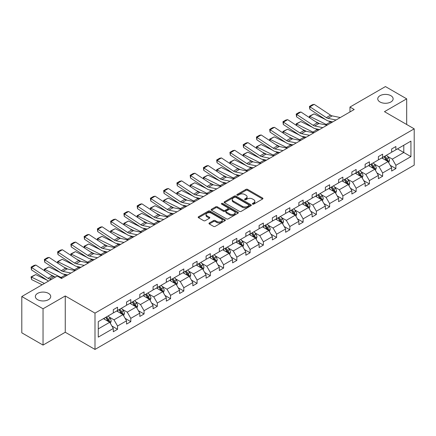 <?xml version="1.0" encoding="UTF-8"?>
<svg xmlns="http://www.w3.org/2000/svg" width="436" height="436" viewBox="0 0 436 436"><rect width="100%" height="100%" fill="white"/><g stroke="black" fill="none" stroke-linecap="round" stroke-linejoin="round"><path stroke-width="0.65" d="M48.478 293.379A7.69 4.442 0 0 0 40.096 292.42A7.69 4.442 0 0 0 35.349 296.524A7.69 4.442 0 0 0 37.605 299.663A7.69 4.442 0 0 0 45.982 300.622A7.69 4.442 0 0 0 50.729 296.524A7.69 4.442 0 0 0 48.478 293.379M390.879 95.697A7.69 4.442 0 0 0 382.497 94.737A7.69 4.442 0 0 0 377.75 98.836A7.69 4.442 0 0 0 380.001 101.98A7.69 4.442 0 0 0 388.383 102.94A7.69 4.442 0 0 0 393.13 98.836A7.69 4.442 0 0 0 390.879 95.697M252.58 204.119A0.823 0.474 0 0 0 253.752 204.119L262.608 199.001A1.177 0.681 0 0 0 262.957 198.522A1.177 0.681 0 0 0 262.608 198.042L247.599 189.377A1.177 0.681 0 0 0 245.931 189.377L237.07 194.489A0.823 0.474 0 0 0 236.83 194.827A0.823 0.474 0 0 0 237.07 195.165A0.823 0.474 0 0 0 238.236 195.165L239.386 194.5A3.771 2.18 0 0 1 244.721 194.5L245.975 195.224A3.771 2.18 0 0 1 247.081 196.767A3.771 2.18 0 0 1 245.975 198.304L244.825 198.969A0.823 0.474 0 0 0 244.585 199.306A0.823 0.474 0 0 0 244.825 199.644A0.823 0.474 0 0 0 245.997 199.644L247.141 198.98A3.771 2.18 0 0 1 252.477 198.98L253.73 199.704A3.771 2.18 0 0 1 254.837 201.241A3.771 2.18 0 0 1 253.73 202.784L252.58 203.443A0.823 0.474 0 0 0 252.34 203.781A0.823 0.474 0 0 0 252.58 204.119L252.58 203.443M209.318 222.981A1.177 0.681 0 0 0 208.975 223.461A1.177 0.681 0 0 0 209.318 223.946L213.531 226.377A1.177 0.681 0 0 0 215.199 226.377L225.041 220.692A1.177 0.681 0 0 0 225.385 220.213A1.177 0.681 0 0 0 225.041 219.733L210.027 211.068A1.177 0.681 0 0 0 208.359 211.068L198.522 216.746A1.177 0.681 0 0 0 198.173 217.226A1.177 0.681 0 0 0 198.522 217.711L203.607 220.649A1.177 0.681 0 0 0 205.274 220.649L209.487 218.218A1.177 0.681 0 0 0 209.83 217.733A1.177 0.681 0 0 0 209.487 217.253L206.964 215.798A3.156 1.82 0 0 1 206.043 214.507A3.156 1.82 0 0 1 207.988 212.823A3.156 1.82 0 0 1 211.427 213.22L221.308 218.927A3.156 1.82 0 0 1 222.235 220.213A3.156 1.82 0 0 1 220.284 221.897A3.156 1.82 0 0 1 216.845 221.499L215.199 220.551A1.177 0.681 0 0 0 213.531 220.551L209.318 222.981L209.318 223.946M65.258 295.957L43.039 308.786L21.8 296.524L21.8 332.821L43.039 345.083L65.258 332.254L94.994 349.427L94.994 313.124L65.258 295.957L65.258 332.254M406.679 124.494L406.679 98.836L384.465 111.665L414.2 128.833L94.994 313.124M406.679 98.836L385.44 86.573L349.966 107.054L349.966 111.959M21.8 296.524L57.274 276.043L61.52 278.495L354.217 109.507L349.966 107.054M239.468 211.4A1.177 0.681 0 0 0 241.135 211.4L250.978 205.721A1.177 0.681 0 0 0 251.321 205.242A1.177 0.681 0 0 0 250.978 204.757L235.963 196.091A1.177 0.681 0 0 0 234.296 196.091L224.458 201.77A1.177 0.681 0 0 0 224.109 202.255A1.177 0.681 0 0 0 224.458 202.735L239.468 211.4M221.908 204.299A0.823 0.474 0 0 1 222.747 204.413L237.991 213.215L228.17 218.888A1.177 0.681 0 0 1 226.502 218.888L211.487 210.223L211.487 209.258A1.177 0.681 0 0 0 211.144 209.743A1.177 0.681 0 0 0 211.487 210.223M211.487 209.258L215.7 206.828A1.177 0.681 0 0 1 217.368 206.828L223.455 210.343A1.177 0.681 0 0 0 225.123 210.343L227.919 208.73A1.177 0.681 0 0 0 228.262 208.25A1.177 0.681 0 0 0 227.919 207.765L221.581 204.108A0.823 0.474 0 0 1 221.335 203.77A0.823 0.474 0 0 1 221.848 203.329A0.823 0.474 0 0 1 222.747 203.432L238.007 212.245A1.177 0.681 0 0 1 238.356 212.724A1.177 0.681 0 0 1 238.007 213.209L238.007 212.245M43.039 308.786L43.039 345.083M98.269 321.637L113.306 312.955L113.306 309.669L117.551 307.217L117.551 310.503L126.56 305.304L126.56 302.017L130.805 299.565L130.805 302.851L139.814 297.652L139.814 294.365L144.06 291.907L144.06 295.199L153.069 289.995L153.069 286.708L157.314 284.256L157.314 287.542L166.323 282.343L166.323 279.056L170.569 276.604L170.569 279.89L179.578 274.691L179.578 271.405L183.823 268.952L183.823 272.238L192.832 267.039L192.832 263.753L197.077 261.3L197.077 264.587L206.086 259.387L206.086 256.101L210.332 253.648L210.332 256.935L219.341 251.736L219.341 248.449L223.586 245.997L223.586 249.283L232.59 244.084L232.59 240.797L236.841 238.345L236.841 241.631L245.844 236.432L245.844 233.146L250.095 230.693L250.095 233.979L259.098 228.78L259.098 225.494L263.349 223.041L263.349 226.328L272.353 221.128L272.353 217.842L276.604 215.389L276.604 218.676L285.607 213.477L285.607 210.19L289.858 207.738L289.858 211.024L298.862 205.825L298.862 202.538L303.113 200.086L303.113 203.372L312.116 198.173L312.116 194.881L316.367 192.429L316.367 195.72L325.37 190.516L325.37 187.229L329.621 184.777L329.621 188.063L338.625 182.864L338.625 179.578L342.876 177.125L342.876 180.411L351.879 175.212L351.879 171.926L356.13 169.473L356.13 172.76L365.134 167.56L365.134 164.274L369.385 161.821L369.385 165.108L378.388 159.908L378.388 156.622L382.639 154.17L382.639 157.456L391.642 152.257L391.642 148.97L395.888 146.518L395.888 149.804L410.93 141.122L410.93 156.622L395.888 165.304L395.888 168.59L391.642 171.043L391.642 167.756L382.639 172.956L382.639 176.242L378.388 178.695L378.388 175.408L369.385 180.608L369.385 183.894L365.134 186.346L365.134 183.06L356.13 188.259L356.13 191.551L351.879 194.004L351.879 190.712L342.876 195.917L342.876 199.203L338.625 201.655L338.625 198.369L329.621 203.568L329.621 206.855L325.37 209.307L325.37 206.021L316.367 211.22L316.367 214.507L312.116 216.959L312.116 213.673L303.113 218.872L303.113 222.158L298.862 224.611L298.862 221.325L289.858 226.524L289.858 229.81L285.607 232.263L285.607 228.976L276.604 234.176L276.604 237.462L272.353 239.914L272.353 236.628L263.349 241.827L263.349 245.114L259.098 247.566L259.098 244.28L250.095 249.479L250.095 252.766L245.844 255.218L245.844 251.932L236.841 257.131L236.841 260.417L232.59 262.87L232.59 259.584L223.586 264.783L223.586 268.069L219.341 270.522L219.341 267.235L210.332 272.435L210.332 275.721L206.086 278.173L206.086 274.887L197.077 280.086L197.077 283.373L192.832 285.825L192.832 282.539L183.823 287.738L183.823 291.03L179.578 293.483L179.578 290.196L170.569 295.395L170.569 298.682L166.323 301.134L166.323 297.848L157.314 303.047L157.314 306.334L153.069 308.786L153.069 305.5L144.06 310.699L144.06 313.985L139.814 316.438L139.814 313.152L130.805 318.351L130.805 321.637L126.56 324.09L126.56 320.803L117.551 326.003L117.551 329.289L113.306 331.742L113.306 328.455L98.269 337.137L98.269 321.637M94.994 349.427L414.2 165.135L414.2 128.833M116.701 310.993L122.99 314.623L113.987 319.822L109.065 316.983M113.987 319.822L117.551 326.003M122.99 314.623L126.56 320.803M113.306 312.171L113.987 312.563L117.551 310.503M129.955 303.342L136.245 306.971L127.241 312.171L122.32 309.331M127.241 312.171L130.805 318.351M136.245 306.971L139.814 313.152M126.56 304.519L127.241 304.911L130.805 302.851M143.21 295.69L149.499 299.319L140.49 304.519L135.574 301.679M140.49 304.519L144.06 310.699M149.499 299.319L153.069 305.5M139.814 296.867L140.49 297.259L144.06 295.199M156.464 288.033L162.753 291.668L153.745 296.867L148.829 294.028M153.745 296.867L157.314 303.047M162.753 291.668L166.323 297.848M153.069 289.21L153.745 289.602L157.314 287.542M169.718 280.381L176.008 284.01L166.999 289.21L162.083 286.376M166.999 289.21L170.569 295.395M176.008 284.01L179.578 290.196M166.323 281.558L166.999 281.95L170.569 279.89M182.973 272.729L189.262 276.359L180.253 281.558L175.337 278.718M180.253 281.558L183.823 287.738M189.262 276.359L192.832 282.539M179.578 273.906L180.253 274.299L183.823 272.238M196.227 265.077L202.517 268.707L193.508 273.906L188.592 271.067M193.508 273.906L197.077 280.086M202.517 268.707L206.086 274.887M192.832 266.254L193.508 266.647L197.077 264.587M209.482 257.425L215.771 261.055L206.762 266.254L201.846 263.415M206.762 266.254L210.332 272.435M215.771 261.055L219.341 267.235M206.086 258.603L206.762 258.995L210.332 256.935M222.736 249.774L229.025 253.403L220.017 258.603L215.101 255.763M220.017 258.603L223.586 264.783M229.025 253.403L232.59 259.584M219.341 250.951L220.017 251.343L223.586 249.283M235.99 242.122L242.28 245.751L233.271 250.951L228.355 248.111M233.271 250.951L236.841 257.131M242.28 245.751L245.844 251.932M232.59 243.299L233.271 243.691L236.841 241.631M249.245 234.47L255.534 238.1L246.525 243.299L241.609 240.459M246.525 243.299L250.095 249.479M255.534 238.1L259.098 244.28M245.844 235.647L246.525 236.04L250.095 233.979M262.499 226.818L268.789 230.448L259.78 235.647L254.864 232.808M259.78 235.647L263.349 241.827M268.789 230.448L272.353 236.628M259.098 227.995L259.78 228.388L263.349 226.328M275.754 219.166L282.043 222.796L273.034 227.995L268.118 225.156M273.034 227.995L276.604 234.176M282.043 222.796L285.607 228.976M272.353 220.344L273.034 220.736L276.604 218.676M289.008 211.515L295.297 215.144L286.288 220.344L281.373 217.504M286.288 220.344L289.858 226.524M295.297 215.144L298.862 221.325M285.607 212.692L286.288 213.084L289.858 211.024M302.262 203.863L308.546 207.492L299.543 212.692L294.627 209.852M299.543 212.692L303.113 218.872M308.546 207.492L312.116 213.673M298.862 205.04L299.543 205.432L303.113 203.372M315.517 196.211L321.801 199.841L312.797 205.04L307.881 202.2M312.797 205.04L316.367 211.22M321.801 199.841L325.37 206.021M312.116 197.388L312.797 197.78L316.367 195.72M328.771 188.554L335.055 192.183L326.052 197.388L321.136 194.549M326.052 197.388L329.621 203.568M335.055 192.183L338.625 198.369M325.37 189.731L326.052 190.123L329.621 188.063M342.026 180.902L348.31 184.532L339.306 189.731L334.39 186.897M339.306 189.731L342.876 195.917M348.31 184.532L351.879 190.712M338.625 182.079L339.306 182.471L342.876 180.411M355.28 173.25L361.564 176.88L352.56 182.079L347.645 179.24M352.56 182.079L356.13 188.259M361.564 176.88L365.134 183.06M351.879 174.427L352.56 174.82L356.13 172.76M368.534 165.598L374.818 169.228L365.815 174.427L360.894 171.588M365.815 174.427L369.385 180.608M374.818 169.228L378.388 175.408M365.134 166.775L365.815 167.168L369.385 165.108M381.789 157.946L388.073 161.576L379.069 166.775L374.148 163.936M379.069 166.775L382.639 172.956M388.073 161.576L391.642 167.756M378.388 159.124L379.069 159.516L382.639 157.456M397.507 148.872L403.791 152.502L392.324 159.124L387.402 156.284M392.324 159.124L395.888 165.304M410.93 156.622L403.791 152.502L403.791 145.243L410.93 141.122M391.642 151.472L392.324 151.864L395.888 149.804M98.269 328.897L109.736 322.275L103.446 318.645M109.736 322.275L113.306 328.455M390.242 165.331L395.888 168.59M376.987 172.983L382.639 176.242M363.733 180.635L369.385 183.894M350.479 188.287L356.13 191.551M337.224 195.938L342.876 199.203M323.97 203.59L329.621 206.855M310.715 211.242L316.367 214.507M297.461 218.894L303.113 222.158M284.207 226.546L289.858 229.81M270.952 234.197L276.604 237.462M257.698 241.855L263.349 245.114M244.443 249.506L250.095 252.766M231.189 257.158L236.841 260.417M217.935 264.81L223.586 268.069M204.68 272.462L210.332 275.721M191.426 280.114L197.077 283.373M178.171 287.765L183.823 291.03M164.917 295.417L170.569 298.682M151.668 303.069L157.314 306.334M138.414 310.721L144.06 313.985M125.159 318.373L130.805 321.637M111.905 326.024L117.551 329.289M252.913 204.239L253.73 203.765A3.771 2.18 0 0 0 254.837 202.222L254.837 201.241M247.081 196.767L247.081 197.748A3.771 2.18 0 0 1 245.975 199.285L245.157 199.759M262.608 198.042L262.608 199.001L247.599 190.358A1.177 0.681 0 0 0 245.931 190.358L237.402 195.279M250.962 205.732L235.963 197.072A1.177 0.681 0 0 0 234.296 197.072L224.475 202.745M248.891 205.574A0.823 0.474 0 0 0 249.136 205.242A0.823 0.474 0 0 0 248.891 204.904L235.718 197.295A0.823 0.474 0 0 0 234.546 197.295L233.336 197.993A3.771 2.18 0 0 0 232.235 199.535A3.771 2.18 0 0 0 233.336 201.072L242.345 206.277A3.771 2.18 0 0 0 247.681 206.277L248.891 205.574L248.891 206.555A0.823 0.474 0 0 0 249.136 206.223L249.136 205.242M232.235 199.535L232.235 200.516A3.771 2.18 0 0 0 233.336 202.053L233.336 201.072M248.891 206.555L247.681 207.258A3.771 2.18 0 0 1 242.345 207.258L233.336 202.053M211.504 210.234L215.7 207.809L215.7 206.828M228.262 208.25L228.262 209.231A1.177 0.681 0 0 1 227.919 209.711L225.123 211.324A1.177 0.681 0 0 1 223.455 211.324L217.368 207.809A1.177 0.681 0 0 0 215.7 207.809M229.772 213.989A3.156 1.82 0 0 0 233.211 214.387A3.156 1.82 0 0 0 235.157 212.703A3.156 1.82 0 0 0 234.236 211.416L230.753 209.405A1.177 0.681 0 0 0 229.085 209.405L226.289 211.019A1.177 0.681 0 0 0 225.946 211.498A1.177 0.681 0 0 0 226.289 211.978L229.772 213.989L229.772 214.97A3.156 1.82 0 0 0 233.211 215.368A3.156 1.82 0 0 0 235.157 213.684L235.157 212.703M225.946 211.498L225.946 212.479A1.177 0.681 0 0 0 226.289 212.959L226.289 211.978M229.772 214.97L226.289 212.959M222.235 220.213L222.235 221.194A3.156 1.82 0 0 1 220.284 222.878A3.156 1.82 0 0 1 216.845 222.48L215.199 221.532A1.177 0.681 0 0 0 213.531 221.532L209.335 223.951M206.043 214.507L206.043 215.488A3.156 1.82 0 0 0 206.964 216.779L206.964 215.798M209.471 218.223L206.964 216.779M225.041 219.733L225.041 220.692L210.027 212.049A1.177 0.681 0 0 0 208.359 212.049L198.538 217.717M388.721 162.693L389.501 160.437A3.183 1.837 -120 0 0 388.487 157.728L386.579 155.183M309.604 117.725L309.386 116.199L314.051 113.9L325.588 119.595M328.45 121.012L330.417 121.982A9.014 5.205 60 0 1 331.502 122.62M383.157 158.737L382.328 157.636M314.051 113.9L309.805 116.352L326.172 124.434A9.014 5.205 60 0 1 327.251 125.078M309.386 116.199L309.805 116.352L309.898 117.922M319.659 123.677L315.511 121.628M387.604 161.304L387.784 160.573A3.183 1.837 -120 0 0 386.868 158.66L384.961 156.115M384.165 156.573L386.263 159.374A1.624 0.937 60 0 1 386.558 159.87L387.784 160.573M383.942 156.704L385.849 159.249A3.183 1.837 60 0 1 386.645 160.753M336.052 119.993L327.932 118.33A6.006 3.466 60 0 1 326.324 117.622L309.958 106.809L309.805 109.164L326.172 119.982A9.014 5.205 -120 0 0 328.586 121.039L332.761 121.895M340.303 117.54L332.183 115.878A6.006 3.466 60 0 1 330.57 115.169L314.203 104.357L309.958 106.809L309.446 106.417L312.421 104.7L314.203 104.357M309.805 109.164L309.446 106.417M375.467 170.345L376.246 168.089A3.183 1.837 -120 0 0 375.233 165.38L373.325 162.835M296.349 125.377L296.131 123.851L300.796 121.551L312.334 127.247M315.195 128.664L317.163 129.634A9.014 5.205 60 0 1 318.247 130.277M369.902 166.389L369.074 165.288M300.796 121.551L296.551 124.004L312.917 132.086A9.014 5.205 60 0 1 313.996 132.729M296.131 123.851L296.551 124.004L296.644 125.573M306.404 131.329L302.257 129.279M374.35 168.955L374.529 168.225A3.183 1.837 -120 0 0 373.614 166.312L371.706 163.767M370.911 164.225L373.009 167.026A1.624 0.937 60 0 1 373.303 167.522L374.529 168.225M370.687 164.356L372.595 166.901A3.183 1.837 60 0 1 373.39 168.405M362.212 178.002L362.992 175.741A3.183 1.837 -120 0 0 361.978 173.032L360.071 170.487M283.095 133.029L282.877 131.503L287.542 129.203L299.08 134.898M301.941 136.315L303.908 137.286A9.014 5.205 60 0 1 304.993 137.929M356.648 174.04L355.82 172.939M287.542 129.203L283.296 131.656L299.663 139.738A9.014 5.205 60 0 1 300.742 140.381M282.877 131.503L283.296 131.656L283.389 133.225M293.15 138.98L289.003 136.937M361.095 176.613L361.275 175.877A3.183 1.837 -120 0 0 360.365 173.964L358.457 171.419M357.656 171.877L359.755 174.678A1.624 0.937 60 0 1 360.049 175.174L361.275 175.877M357.433 172.007L359.34 174.553A3.183 1.837 60 0 1 360.136 176.057M322.798 127.644L314.678 125.982A6.006 3.466 60 0 1 313.07 125.274L296.703 114.461L296.551 116.815L312.917 127.634A9.014 5.205 -120 0 0 315.332 128.691L319.506 129.547M327.049 125.192L318.929 123.53A6.006 3.466 60 0 1 317.315 122.821L300.949 112.008L296.703 114.461L296.191 114.069L299.167 112.352L300.949 112.008M296.551 116.815L296.191 114.069M309.544 135.296L301.423 133.634A6.006 3.466 60 0 1 299.815 132.925L283.449 122.113L283.296 124.467L299.663 135.285A9.014 5.205 -120 0 0 302.077 136.343L306.252 137.198M313.795 132.844L305.674 131.181A6.006 3.466 60 0 1 304.061 130.473L287.695 119.66L283.449 122.113L282.937 121.72L285.912 120.004L287.695 119.66M283.296 124.467L282.937 121.72M348.958 185.654L349.737 183.398A3.183 1.837 -120 0 0 348.724 180.684L346.816 178.139M269.84 140.681L269.622 139.155L274.288 136.855L285.825 142.55M288.687 143.967L290.654 144.937A9.014 5.205 60 0 1 291.738 145.58M343.394 181.692L342.565 180.591M274.288 136.855L270.042 139.307L286.408 147.39A9.014 5.205 60 0 1 287.488 148.033M269.622 139.155L270.042 139.307L270.135 140.877M279.896 146.632L275.748 144.589M347.841 184.265L348.021 183.529A3.183 1.837 -120 0 0 347.111 181.616L345.203 179.071M344.402 179.528L346.5 182.335A1.624 0.937 60 0 1 346.794 182.826L348.021 183.529M344.178 179.659L346.086 182.204A3.183 1.837 60 0 1 346.882 183.709M296.289 142.948L288.169 141.286A6.006 3.466 60 0 1 286.561 140.577L270.195 129.764L270.042 132.119L286.408 142.937A9.014 5.205 -120 0 0 288.823 143.994L292.997 144.85M300.54 140.496L292.42 138.833A6.006 3.466 60 0 1 290.807 138.125L274.44 127.312L270.195 129.764L269.682 129.378L272.658 127.661L274.44 127.312M270.042 132.119L269.682 129.378M335.704 193.306L336.483 191.05A3.183 1.837 -120 0 0 335.469 188.336L333.562 185.791M256.586 148.333L256.368 146.807L261.033 144.507L272.571 150.202M275.432 151.619L277.4 152.589A9.014 5.205 60 0 1 278.484 153.232M330.139 189.349L329.311 188.243M261.033 144.507L256.788 146.959L273.154 155.042A9.014 5.205 60 0 1 274.233 155.685M256.368 146.807L256.788 146.959L256.88 148.529M266.641 154.29L262.494 152.24M334.586 191.916L334.766 191.186A3.183 1.837 -120 0 0 333.856 189.268L331.949 186.722M331.147 187.18L333.246 189.987A1.624 0.937 60 0 1 333.545 190.478L334.766 191.186M330.929 187.311L332.837 189.856A3.183 1.837 60 0 1 333.627 191.36M283.035 150.605L274.914 148.938A6.006 3.466 60 0 1 273.307 148.229L256.94 137.416L256.788 139.776L273.154 150.589A9.014 5.205 -120 0 0 275.568 151.646L279.743 152.502M287.286 148.147L279.165 146.485A6.006 3.466 60 0 1 277.552 145.777L261.186 134.964L256.94 137.416L256.428 137.029L259.404 135.313L261.186 134.964M256.788 139.776L256.428 137.029M322.449 200.958L323.229 198.702A3.183 1.837 -120 0 0 322.215 195.987L320.307 193.442M243.332 155.984L243.114 154.464L247.779 152.159L259.316 157.854M262.178 159.271L264.145 160.241A9.014 5.205 60 0 1 265.23 160.884M316.885 197.001L316.056 195.895M247.779 152.159L243.533 154.611L259.9 162.693A9.014 5.205 60 0 1 260.984 163.337M243.114 154.464L243.533 154.611L243.626 156.181M253.392 161.941L249.239 159.892M321.332 199.568L321.512 198.838A3.183 1.837 -120 0 0 320.602 196.919L318.694 194.374M317.893 194.838L319.991 197.639A1.624 0.937 60 0 1 320.291 198.129L321.512 198.838M317.675 194.963L319.583 197.508A3.183 1.837 60 0 1 320.373 199.012M269.78 158.257L261.66 156.589A6.006 3.466 60 0 1 260.052 155.881L243.686 145.068L243.533 147.428L259.9 158.241A9.014 5.205 -120 0 0 262.314 159.298L266.489 160.154M274.031 155.805L265.911 154.137A6.006 3.466 60 0 1 264.298 153.428L247.931 142.616L243.686 145.068L243.174 144.681L246.149 142.964L247.931 142.616M243.533 147.428L243.174 144.681M309.195 208.61L309.974 206.353A3.183 1.837 -120 0 0 308.961 203.639L307.053 201.094M230.077 163.636L229.859 162.116L234.524 159.81L246.062 165.511M248.923 166.923L250.891 167.893A9.014 5.205 60 0 1 251.975 168.536M303.63 204.653L302.802 203.547M234.524 159.81L230.279 162.263L246.645 170.345A9.014 5.205 60 0 1 247.73 170.988M229.859 162.116L230.279 162.263L230.371 163.832M240.138 169.593L235.985 167.544M308.078 207.22L308.257 206.49A3.183 1.837 -120 0 0 307.347 204.571L305.44 202.026M304.639 202.489L306.742 205.291A1.624 0.937 60 0 1 307.037 205.781L308.257 206.49M304.421 202.615L306.328 205.16A3.183 1.837 60 0 1 307.118 206.664M256.526 165.909L248.406 164.241A6.006 3.466 60 0 1 246.798 163.538L230.431 152.72L230.279 155.08L246.645 165.893A9.014 5.205 -120 0 0 249.06 166.95L253.234 167.811M260.777 163.456L252.657 161.789A6.006 3.466 60 0 1 251.043 161.086L234.682 150.267L230.431 152.72L229.919 152.333L232.895 150.616L234.682 150.267M230.279 155.08L229.919 152.333M295.94 216.261L296.72 214.005A3.183 1.837 -120 0 0 295.706 211.291L293.799 208.746M216.823 171.288L216.605 169.768L221.27 167.462L232.808 173.163M235.669 174.574L237.636 175.545A9.014 5.205 60 0 1 238.721 176.188M290.376 212.305L289.548 211.198M221.27 167.462L217.024 169.915L233.391 177.997A9.014 5.205 60 0 1 234.475 178.64M216.605 169.768L217.024 169.915L217.117 171.484M226.884 177.245L222.736 175.196M294.823 214.872L295.003 214.141A3.183 1.837 -120 0 0 294.093 212.223L292.185 209.678M291.384 210.141L293.488 212.942A1.624 0.937 60 0 1 293.782 213.433L295.003 214.141M291.166 210.266L293.074 212.812A3.183 1.837 60 0 1 293.864 214.316M243.272 173.561L235.151 171.893A6.006 3.466 60 0 1 233.543 171.19L217.177 160.372L217.024 162.732L233.391 173.544A9.014 5.205 -120 0 0 235.805 174.602L239.98 175.463M247.523 171.108L239.402 169.44A6.006 3.466 60 0 1 237.789 168.737L221.428 157.919L217.177 160.372L216.665 159.985L219.64 158.268L221.428 157.919M217.024 162.732L216.665 159.985M282.686 223.913L283.465 221.657A3.183 1.837 -120 0 0 282.452 218.943L280.544 216.398M203.568 178.94L203.35 177.419L208.016 175.119L219.553 180.815M222.415 182.226L224.382 183.196A9.014 5.205 60 0 1 225.466 183.839M277.122 219.957L276.293 218.85M208.016 175.119L203.77 177.572L220.136 185.649A9.014 5.205 60 0 1 221.221 186.292M203.35 177.419L203.77 177.572L203.863 179.136M213.629 184.897L209.482 182.848M281.569 222.524L281.749 221.793A3.183 1.837 -120 0 0 280.839 219.875L278.931 217.33M278.13 217.793L280.234 220.594A1.624 0.937 60 0 1 280.528 221.085L281.749 221.793M277.912 217.918L279.819 220.463A3.183 1.837 60 0 1 280.61 221.968M230.017 181.213L221.897 179.545A6.006 3.466 60 0 1 220.289 178.842L203.923 168.024L203.77 170.383L220.136 181.196A9.014 5.205 -120 0 0 222.551 182.259L226.725 183.115M234.268 178.76L226.148 177.092A6.006 3.466 60 0 1 224.54 176.389L208.174 165.571L203.923 168.024L203.41 167.637L206.386 165.92L208.174 165.571M203.77 170.383L203.41 167.637M269.432 231.565L270.211 229.309A3.183 1.837 -120 0 0 269.197 226.6L267.29 224.05M190.314 186.592L190.096 185.071L194.767 182.771L206.299 188.466M209.166 189.878L211.128 190.854A9.014 5.205 60 0 1 212.212 191.491M263.867 227.608L263.044 226.502M194.767 182.771L190.516 185.224L206.882 193.306A9.014 5.205 60 0 1 207.967 193.944M190.096 185.071L190.516 185.224L190.608 186.788M200.375 192.549L196.227 190.499M268.314 230.175L268.494 229.445A3.183 1.837 -120 0 0 267.584 227.532L265.677 224.981M264.875 225.445L266.979 228.246A1.624 0.937 60 0 1 267.273 228.737L268.494 229.445M264.657 225.57L266.565 228.121A3.183 1.837 60 0 1 267.355 229.619M256.177 239.217L256.957 236.961A3.183 1.837 -120 0 0 255.943 234.252L254.035 231.701M177.06 194.243L176.842 192.723L181.512 190.423L193.044 196.118M195.911 197.53L197.873 198.505A9.014 5.205 60 0 1 198.958 199.143M250.613 235.26L249.79 234.154M181.512 190.423L177.261 192.875L193.628 200.958A9.014 5.205 60 0 1 194.712 201.596M176.842 192.723L177.261 192.875L177.354 194.44M187.12 200.2L182.973 198.151M255.06 237.827L255.24 237.097A3.183 1.837 -120 0 0 254.33 235.184L252.422 232.633M251.621 233.097L253.725 235.898A1.624 0.937 60 0 1 254.019 236.394L255.24 237.097M251.403 233.222L253.311 235.772A3.183 1.837 60 0 1 254.101 237.277M242.923 246.869L243.708 244.612A3.183 1.837 -120 0 0 242.689 241.904L240.781 239.353M163.805 201.901L163.587 200.375L168.258 198.075L179.79 203.77M182.657 205.182L184.624 206.157A9.014 5.205 60 0 1 185.703 206.795M237.358 242.912L236.535 241.811M168.258 198.075L164.007 200.527L180.373 208.61A9.014 5.205 60 0 1 181.458 209.247M163.587 200.375L164.007 200.527L164.105 202.091M173.866 207.852L169.718 205.803M241.806 245.479L241.985 244.749A3.183 1.837 -120 0 0 241.075 242.836L239.168 240.285M238.372 240.748L240.47 243.55A1.624 0.937 60 0 1 240.765 244.046L241.985 244.749M238.149 240.874L240.056 243.424A3.183 1.837 60 0 1 240.846 244.928M229.668 254.52L230.453 252.264A3.183 1.837 -120 0 0 229.434 249.555L227.527 247.01M150.551 209.553L150.333 208.026L155.003 205.727L166.536 211.422M169.402 212.839L171.37 213.809A9.014 5.205 60 0 1 172.449 214.447M224.104 250.564L223.281 249.463M155.003 205.727L150.752 208.179L167.119 216.261A9.014 5.205 60 0 1 168.203 216.899M150.333 208.026L150.752 208.179L150.851 209.749M160.612 215.504L156.464 213.455M228.551 253.131L228.731 252.4A3.183 1.837 -120 0 0 227.821 250.487L225.913 247.942M225.118 248.4L227.216 251.201A1.624 0.937 60 0 1 227.51 251.697L228.731 252.4M224.894 248.531L226.802 251.076A3.183 1.837 60 0 1 227.592 252.58M216.414 262.172L217.199 259.916A3.183 1.837 -120 0 0 216.18 257.207L214.272 254.662M137.296 217.204L137.078 215.678L141.749 213.378L153.281 219.074M156.148 220.491L158.115 221.461A9.014 5.205 60 0 1 159.195 222.104M210.85 258.216L210.027 257.115M141.749 213.378L137.498 215.831L153.864 223.913A9.014 5.205 60 0 1 154.949 224.556M137.078 215.678L137.498 215.831L137.596 217.4M147.357 223.156L143.21 221.107M215.302 260.783L215.477 260.052A3.183 1.837 -120 0 0 214.567 258.139L212.659 255.594M211.863 256.052L213.962 258.853A1.624 0.937 60 0 1 214.256 259.349L215.477 260.052M211.64 256.183L213.547 258.728A3.183 1.837 60 0 1 214.338 260.232M203.16 269.824L203.944 267.568A3.183 1.837 -120 0 0 202.925 264.859L201.018 262.314M124.042 224.856L123.824 223.33L128.495 221.03L140.027 226.725M142.894 228.142L144.861 229.113A9.014 5.205 60 0 1 145.94 229.756M197.595 265.867L196.772 264.766M128.495 221.03L124.244 223.483L140.61 231.565A9.014 5.205 60 0 1 141.695 232.208M123.824 223.33L124.244 223.483L124.342 225.052M134.103 230.808L129.955 228.764M202.048 268.434L202.222 267.704A3.183 1.837 -120 0 0 201.312 265.791L199.405 263.246M198.609 263.704L200.707 266.505A1.624 0.937 60 0 1 201.001 267.001L202.222 267.704M198.385 263.835L200.293 266.38A3.183 1.837 60 0 1 201.089 267.884M189.905 277.481L190.69 275.225A3.183 1.837 -120 0 0 189.671 272.511L187.763 269.966M110.788 232.508L110.575 230.982L115.24 228.682L126.772 234.377M129.639 235.794L131.607 236.764A9.014 5.205 60 0 1 132.686 237.407M184.346 273.519L183.518 272.418M115.24 228.682L110.989 231.135L127.356 239.217A9.014 5.205 60 0 1 128.44 239.86M110.575 230.982L110.989 231.135L111.087 232.704M120.848 238.459L116.701 236.416M188.793 276.092L188.968 275.356A3.183 1.837 -120 0 0 188.058 273.443L186.15 270.898M185.355 271.356L187.453 274.162A1.624 0.937 60 0 1 187.747 274.653L188.968 275.356M185.131 271.486L187.039 274.031A3.183 1.837 60 0 1 187.834 275.536M176.651 285.133L177.436 282.877A3.183 1.837 -120 0 0 176.417 280.163L174.509 277.618M97.533 240.16L97.321 238.634L101.986 236.334L113.518 242.029M116.385 243.446L118.352 244.416A9.014 5.205 60 0 1 119.431 245.059M171.092 281.171L170.263 280.07M101.986 236.334L97.735 238.786L114.101 246.869A9.014 5.205 60 0 1 115.186 247.512M97.321 238.634L97.735 238.786L97.833 240.356M107.594 246.117L103.446 244.067M175.539 283.743L175.713 283.013A3.183 1.837 -120 0 0 174.803 281.095L172.896 278.55M172.1 279.007L174.198 281.814A1.624 0.937 60 0 1 174.493 282.305L175.713 283.013M171.877 279.138L173.784 281.683A3.183 1.837 60 0 1 174.58 283.187M163.396 292.785L164.181 290.529A3.183 1.837 -120 0 0 163.162 287.815L161.255 285.269M84.279 247.812L84.066 246.286L88.731 243.986L100.264 249.681M103.13 251.098L105.098 252.068A9.014 5.205 60 0 1 106.177 252.711M157.837 288.828L157.009 287.722M88.731 243.986L84.48 246.438L100.847 254.52A9.014 5.205 60 0 1 101.931 255.164M84.066 246.286L84.48 246.438L84.579 248.008M94.34 253.768L90.192 251.719M162.285 291.395L162.459 290.665A3.183 1.837 -120 0 0 161.549 288.746L159.641 286.201M158.846 286.659L160.944 289.466A1.624 0.937 60 0 1 161.238 289.956L162.459 290.665M158.622 286.79L160.53 289.335A3.183 1.837 60 0 1 161.325 290.839M150.142 300.437L150.927 298.18A3.183 1.837 -120 0 0 149.908 295.466L148 292.921M71.024 255.463L70.812 253.943L75.477 251.637L87.009 257.333M89.876 258.75L91.843 259.72A9.014 5.205 60 0 1 92.928 260.363M144.583 296.48L143.755 295.374M75.477 251.637L71.226 254.09L87.592 262.172A9.014 5.205 60 0 1 88.677 262.815M70.812 253.943L71.226 254.09L71.324 255.66M81.085 261.42L76.938 259.371M149.03 299.047L149.205 298.317A3.183 1.837 -120 0 0 148.295 296.398L146.387 293.853M145.591 294.316L147.69 297.118A1.624 0.937 60 0 1 147.984 297.608L149.205 298.317M145.368 294.442L147.275 296.987A3.183 1.837 60 0 1 148.071 298.491M216.768 188.864L208.642 187.197A6.006 3.466 60 0 1 207.035 186.494L190.668 175.675L190.516 178.035L206.882 188.848A9.014 5.205 -120 0 0 209.296 189.911L213.471 190.766M221.014 186.412L212.893 184.744A6.006 3.466 60 0 1 211.286 184.041L194.919 173.223L190.668 175.675L190.161 175.288L193.132 173.572L194.919 173.223M190.516 178.035L190.161 175.288M203.514 196.516L195.388 194.848A6.006 3.466 60 0 1 193.78 194.145L177.414 183.327L177.261 185.687L193.628 196.505A9.014 5.205 -120 0 0 196.042 197.563L200.217 198.418M207.759 194.064L199.639 192.396A6.006 3.466 60 0 1 198.031 191.693L181.665 180.875L177.414 183.327L176.907 182.94L179.877 181.223L181.665 180.875M177.261 185.687L176.907 182.94M190.26 204.168L182.139 202.5A6.006 3.466 60 0 1 180.526 201.797L164.159 190.979L164.007 193.339L180.373 204.157A9.014 5.205 -120 0 0 182.788 205.214L186.962 206.07M194.505 201.715L186.385 200.048A6.006 3.466 60 0 1 184.777 199.345L168.41 188.526L164.159 190.979L163.653 190.592L166.623 188.875L168.41 188.526M164.007 193.339L163.653 190.592M177.005 211.82L168.885 210.157A6.006 3.466 60 0 1 167.271 209.449L150.905 198.636L150.752 200.991L167.119 211.809A9.014 5.205 -120 0 0 169.533 212.866L173.708 213.722M181.251 209.367L173.13 207.7A6.006 3.466 60 0 1 171.522 206.996L155.156 196.184L150.905 198.636L150.398 198.244L153.368 196.527L155.156 196.184M150.752 200.991L150.398 198.244M163.751 219.472L155.63 217.809A6.006 3.466 60 0 1 154.017 217.101L137.651 206.288L137.498 208.642L153.864 219.461A9.014 5.205 -120 0 0 156.279 220.518L160.453 221.374M167.996 217.019L159.876 215.357A6.006 3.466 60 0 1 158.268 214.648L141.902 203.835L137.651 206.288L137.144 205.896L140.114 204.179L141.902 203.835M137.498 208.642L137.144 205.896M150.496 227.123L142.376 225.461A6.006 3.466 60 0 1 140.763 224.753L124.396 213.94L124.244 216.294L140.61 227.112A9.014 5.205 -120 0 0 143.024 228.17L147.199 229.025M154.742 224.671L146.621 223.009A6.006 3.466 60 0 1 145.014 222.3L128.647 211.487L124.396 213.94L123.889 213.547L126.86 211.831L128.647 211.487M124.244 216.294L123.889 213.547M137.242 234.775L129.121 233.113A6.006 3.466 60 0 1 127.508 232.404L111.142 221.592L110.989 223.946L127.356 234.764A9.014 5.205 -120 0 0 129.77 235.822L133.945 236.677M141.487 232.323L133.367 230.66A6.006 3.466 60 0 1 131.759 229.952L115.393 219.139L111.142 221.592L110.635 221.199L113.605 219.482L115.393 219.139M110.989 223.946L110.635 221.199M123.988 242.427L115.867 240.765A6.006 3.466 60 0 1 114.254 240.056L97.887 229.243L97.735 231.598L114.101 242.416A9.014 5.205 -120 0 0 116.516 243.473L120.696 244.329M128.233 239.974L120.113 238.312A6.006 3.466 60 0 1 118.505 237.604L102.138 226.791L97.887 229.243L97.381 228.856L100.351 227.14L102.138 226.791M97.735 231.598L97.381 228.856M110.733 250.084L102.613 248.416A6.006 3.466 60 0 1 100.999 247.708L84.639 236.895L84.48 239.255L100.847 250.068A9.014 5.205 -120 0 0 103.261 251.125L107.441 251.981M114.979 247.632L106.858 245.964A6.006 3.466 60 0 1 105.25 245.255L88.884 234.443L84.639 236.895L84.126 236.508L87.096 234.791L88.884 234.443M84.48 239.255L84.126 236.508M97.479 257.736L89.358 256.068A6.006 3.466 60 0 1 87.745 255.365L71.384 244.547L71.226 246.907L87.592 257.72A9.014 5.205 -120 0 0 90.007 258.777L94.187 259.638M101.724 255.283L93.604 253.616A6.006 3.466 60 0 1 91.996 252.907L75.63 242.094L71.384 244.547L70.872 244.16L73.848 242.443L75.63 242.094M71.226 246.907L70.872 244.16M136.893 308.089L137.672 305.832A3.183 1.837 -120 0 0 136.653 303.118L134.746 300.573M57.77 263.115L57.557 261.595L62.223 259.289L73.755 264.99M76.622 266.401L78.589 267.372A9.014 5.205 60 0 1 79.674 268.015M131.329 304.132L130.5 303.025M62.223 259.289L57.972 261.742L74.338 269.824A9.014 5.205 60 0 1 75.423 270.467M57.557 261.595L57.972 261.742L58.07 263.311M67.831 269.072L63.683 267.023M135.776 306.699L135.95 305.968A3.183 1.837 -120 0 0 135.04 304.05L133.133 301.505M132.337 301.968L134.435 304.769A1.624 0.937 60 0 1 134.729 305.26L135.95 305.968M132.113 302.094L134.021 304.639A3.183 1.837 60 0 1 134.817 306.143M84.224 265.388L76.104 263.72A6.006 3.466 60 0 1 74.491 263.017L58.13 252.199L57.972 254.559L74.338 265.371A9.014 5.205 -120 0 0 76.752 266.429L80.933 267.29M88.47 262.935L80.349 261.268A6.006 3.466 60 0 1 78.742 260.565L62.375 249.746L58.13 252.199L57.617 251.812L60.593 250.095L62.375 249.746M57.972 254.559L57.617 251.812M123.639 315.74L124.418 313.484A3.183 1.837 -120 0 0 123.399 310.77L121.491 308.225M44.521 270.767L44.303 269.246L48.968 266.941L60.5 272.642M63.367 274.053L65.335 275.023A9.014 5.205 60 0 1 66.419 275.666M118.074 311.784L117.246 310.677M48.968 266.941L44.723 269.394L61.084 277.476A9.014 5.205 60 0 1 62.168 278.119M44.303 269.246L44.723 269.394L44.815 270.963M54.576 276.724L50.429 274.675M122.521 314.351L122.696 313.62A3.183 1.837 -120 0 0 121.786 311.702L119.878 309.157M119.083 309.62L121.181 312.421A1.624 0.937 60 0 1 121.475 312.912L122.696 313.62M118.859 309.745L120.767 312.29A3.183 1.837 60 0 1 121.562 313.795M70.97 273.04L62.849 271.372A6.006 3.466 60 0 1 61.242 270.669L44.875 259.851L44.723 262.21L61.084 273.023A9.014 5.205 -120 0 0 63.498 274.086L67.678 274.942M75.215 270.587L67.095 268.919A6.006 3.466 60 0 1 65.487 268.216L49.121 257.398L44.875 259.851L44.363 259.464L47.339 257.747L49.121 257.398M44.723 262.21L44.363 259.464M110.384 323.392L111.164 321.136A3.183 1.837 -120 0 0 110.15 318.422L108.237 315.877M35.714 274.598L31.468 277.051L31.621 279.585L31.049 276.898L35.714 274.598L47.252 280.293M104.82 319.435L103.991 318.329M31.049 276.898L44.434 283.455M42.139 284.779L31.621 279.585M109.267 322.002L109.447 321.272A3.183 1.837 -120 0 0 108.531 319.354L106.624 316.808M105.828 317.272L107.926 320.073A1.624 0.937 60 0 1 108.221 320.564L109.447 321.272M105.605 317.397L107.512 319.948A3.183 1.837 60 0 1 108.308 321.446M51.448 279.405L49.595 279.024A6.006 3.466 60 0 1 47.987 278.321L31.621 267.502L31.468 269.862L47.829 280.675A9.014 5.205 -120 0 0 48.527 281.089M55.694 276.953L53.841 276.571A6.006 3.466 60 0 1 52.233 275.868L35.866 265.05L31.621 267.502L31.109 267.115L34.084 265.399L35.866 265.05M61.961 278.239L60.588 277.955M31.468 269.862L31.109 267.115M253.73 203.765L253.73 202.784M244.825 199.644L244.825 198.969M245.975 199.285L245.975 198.304M237.07 195.165L237.07 194.489M245.931 190.358L245.931 189.377M247.599 190.358L247.599 189.377M224.458 202.735L224.458 201.77M234.296 197.072L234.296 196.091M235.963 197.072L235.963 196.091M250.978 205.721L250.978 204.757M242.345 207.258L242.345 206.277M247.681 207.258L247.681 206.277M217.368 207.809L217.368 206.828M223.455 211.324L223.455 210.343M225.123 211.324L225.123 210.343M227.919 209.711L227.919 208.73M222.747 204.413L222.747 203.432M213.531 221.532L213.531 220.551M215.199 221.532L215.199 220.551M216.845 222.48L216.845 221.499M209.487 218.218L209.487 217.253M198.522 217.711L198.522 216.746M208.359 212.049L208.359 211.068M210.027 212.049L210.027 211.068M387.844 161.445L389.479 160.502M386.868 158.66L388.487 157.728M384.944 159.772L385.849 159.249M330.417 121.982L326.172 124.434M327.932 118.33L332.183 115.878M326.324 117.622L330.57 115.169M374.589 169.097L376.224 168.154M373.614 166.312L375.233 165.38M371.69 167.424L372.595 166.901M317.163 129.634L312.917 132.086M361.335 176.749L362.97 175.806M360.365 173.964L361.978 173.032M358.436 175.076L359.34 174.553M303.908 137.286L299.663 139.738M314.678 125.982L318.929 123.53M313.07 125.274L317.315 122.821M301.423 133.634L305.674 131.181M299.815 132.925L304.061 130.473M348.081 184.401L349.716 183.458M347.111 181.616L348.724 180.684M345.181 182.728L346.086 182.204M290.654 144.937L286.408 147.39M288.169 141.286L292.42 138.833M286.561 140.577L290.807 138.125M334.826 192.053L336.461 191.11M333.856 189.268L335.469 188.336M331.927 190.379L332.837 189.856M277.4 152.589L273.154 155.042M274.914 148.938L279.165 146.485M273.307 148.229L277.552 145.777M321.572 199.704L323.207 198.762M320.602 196.919L322.215 195.987M318.672 198.031L319.583 197.508M264.145 160.241L259.9 162.693M261.66 156.589L265.911 154.137M260.052 155.881L264.298 153.428M308.317 207.356L309.952 206.413M307.347 204.571L308.961 203.639M305.418 205.683L306.328 205.16M250.891 167.893L246.645 170.345M248.406 164.241L252.657 161.789M246.798 163.538L251.043 161.086M295.063 215.008L296.703 214.065M294.093 212.223L295.706 211.291M292.169 213.335L293.074 212.812M237.636 175.545L233.391 177.997M235.151 171.893L239.402 169.44M233.543 171.19L237.789 168.737M281.809 222.665L283.449 221.717M280.839 219.875L282.452 218.943M278.915 220.987L279.819 220.463M224.382 183.196L220.136 185.649M221.897 179.545L226.148 177.092M220.289 178.842L224.54 176.389M268.56 230.317L270.195 229.369M267.584 227.532L269.197 226.6M265.66 228.638L266.565 228.121M211.128 190.854L206.882 193.306M255.305 237.969L256.94 237.02M254.33 235.184L255.943 234.252M252.406 236.296L253.311 235.772M197.873 198.505L193.628 200.958M242.051 245.621L243.686 244.672M241.075 242.836L242.689 241.904M239.151 243.947L240.056 243.424M184.624 206.157L180.373 208.61M228.796 253.272L230.431 252.33M227.821 250.487L229.434 249.555M225.897 251.599L226.802 251.076M171.37 213.809L167.119 216.261M215.542 260.924L217.177 259.981M214.567 258.139L216.18 257.207M212.643 259.251L213.547 258.728M158.115 221.461L153.864 223.913M202.288 268.576L203.923 267.633M201.312 265.791L202.925 264.859M199.388 266.903L200.293 266.38M144.861 229.113L140.61 231.565M189.033 276.228L190.668 275.285M188.058 273.443L189.671 272.511M186.134 274.555L187.039 274.031M131.607 236.764L127.356 239.217M175.779 283.88L177.414 282.937M174.803 281.095L176.417 280.163M172.879 282.206L173.784 281.683M118.352 244.416L114.101 246.869M162.524 291.531L164.159 290.589M161.549 288.746L163.162 287.815M159.625 289.858L160.53 289.335M105.098 252.068L100.847 254.52M149.27 299.183L150.905 298.24M148.295 296.398L149.908 295.466M146.371 297.51L147.275 296.987M91.843 259.72L87.592 262.172M208.642 187.197L212.893 184.744M207.035 186.494L211.286 184.041M195.388 194.848L199.639 192.396M193.78 194.145L198.031 191.693M182.139 202.5L186.385 200.048M180.526 201.797L184.777 199.345M168.885 210.157L173.13 207.7M167.271 209.449L171.522 206.996M155.63 217.809L159.876 215.357M154.017 217.101L158.268 214.648M142.376 225.461L146.621 223.009M140.763 224.753L145.014 222.3M129.121 233.113L133.367 230.66M127.508 232.404L131.759 229.952M115.867 240.765L120.113 238.312M114.254 240.056L118.505 237.604M102.613 248.416L106.858 245.964M100.999 247.708L105.25 245.255M89.358 256.068L93.604 253.616M87.745 255.365L91.996 252.907M136.016 306.835L137.651 305.892M135.04 304.05L136.653 303.118M133.116 305.162L134.021 304.639M78.589 267.372L74.338 269.824M76.104 263.72L80.349 261.268M74.491 263.017L78.742 260.565M122.761 314.487L124.396 313.544M121.786 311.702L123.399 310.77M119.862 312.814L120.767 312.29M65.335 275.023L61.084 277.476M62.849 271.372L67.095 268.919M61.242 270.669L65.487 268.216M109.507 322.144L111.142 321.196M108.531 319.354L110.15 318.422M106.607 320.465L107.512 319.948M49.595 279.024L53.841 276.571M47.987 278.321L52.233 275.868"/></g></svg>
